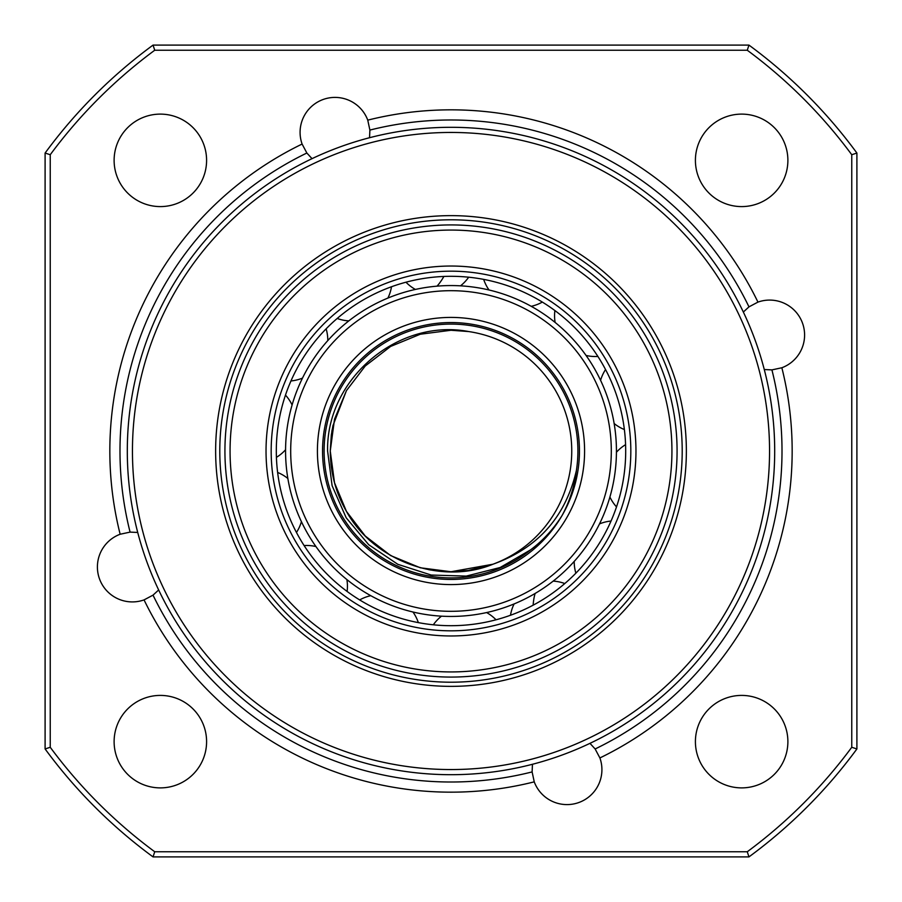 <?xml version="1.0" encoding="UTF-8"?>
<svg xmlns="http://www.w3.org/2000/svg" width="902" height="902" viewBox="0 0 902 902"><rect width="100%" height="100%" fill="white"/><g stroke="black" fill="none" stroke-linecap="round" stroke-linejoin="round"><path stroke-width="1.35" d="M215.634 451A235.366 235.366 0 0 1 451 215.634A235.366 235.366 0 0 1 686.366 451A235.366 235.366 0 0 1 451 686.366A235.366 235.366 0 0 1 215.634 451M682.205 451A231.205 231.205 0 0 0 451 219.795A231.205 231.205 0 0 0 219.795 451A231.205 231.205 0 0 0 451 682.205A231.205 231.205 0 0 0 682.205 451M132.447 451A318.553 318.553 0 0 0 451 769.553A318.553 318.553 0 0 0 769.553 451A318.553 318.553 0 0 0 451 132.447A318.553 318.553 0 0 0 132.447 451M774.694 451A323.694 323.694 0 0 1 451 774.694A323.694 323.694 0 0 1 127.306 451A323.694 323.694 0 0 1 451 127.306A323.694 323.694 0 0 1 774.694 451M743.338 312.036L748.976 306.86L757.951 302.102A34.941 34.941 0 0 1 804.595 335.014A34.941 34.941 0 0 1 781.854 367.757L771.92 369.888L764.276 369.538M589.964 743.338L595.14 748.976L599.898 757.951A34.941 34.941 0 0 1 573.176 804.043A34.941 34.941 0 0 1 534.243 781.854A341.159 341.159 0 0 1 144.049 599.898A34.941 34.941 0 0 1 97.405 566.986A34.941 34.941 0 0 1 120.146 534.243A341.159 341.159 0 0 1 302.102 144.049A34.941 34.941 0 0 1 328.824 97.957A34.941 34.941 0 0 1 367.757 120.146L369.888 130.08L369.538 137.724M120.146 534.243L130.08 532.112L137.724 532.462M534.243 781.854L532.112 771.92L532.462 764.276M114.114 160.353A46.239 46.239 0 0 1 160.353 114.114A46.239 46.239 0 0 1 206.592 160.353A46.239 46.239 0 0 1 160.353 206.592A46.239 46.239 0 0 1 114.114 160.353M695.408 160.353A46.239 46.239 0 0 1 741.647 114.114A46.239 46.239 0 0 1 787.886 160.353A46.239 46.239 0 0 1 741.647 206.592A46.239 46.239 0 0 1 695.408 160.353M695.408 741.647A46.239 46.239 0 0 1 741.647 695.408A46.239 46.239 0 0 1 787.886 741.647A46.239 46.239 0 0 1 741.647 787.886A46.239 46.239 0 0 1 695.408 741.647M114.114 741.647A46.239 46.239 0 0 1 160.353 695.408A46.239 46.239 0 0 1 206.592 741.647A46.239 46.239 0 0 1 160.353 787.886A46.239 46.239 0 0 1 114.114 741.647M781.854 367.757A341.159 341.159 0 0 1 599.898 757.951M367.757 120.146A341.159 341.159 0 0 1 757.951 302.102M158.662 589.964L153.024 595.14L144.049 599.898M312.036 158.662L306.86 153.024L302.102 144.049M856.9 748.953A503.519 503.519 0 0 1 748.953 856.9L153.047 856.9A503.519 503.519 0 0 1 45.1 748.953L45.1 153.047A503.519 503.519 0 0 1 153.047 45.1L748.953 45.1A503.519 503.519 0 0 1 856.9 153.047L856.9 748.953L851.759 747.273L851.759 154.727A498.389 498.389 0 0 0 747.273 50.241L154.727 50.241A498.389 498.389 0 0 0 50.241 154.727L50.241 747.273A498.389 498.389 0 0 0 154.727 851.759L747.273 851.759A498.389 498.389 0 0 0 851.759 747.273M748.953 856.9L747.273 851.759M153.047 856.9L154.727 851.759M851.759 154.727L856.9 153.047M45.1 748.953L50.241 747.273M747.273 50.241L748.953 45.1M45.1 153.047L50.241 154.727M154.727 50.241L153.047 45.1M290.692 451A160.308 160.308 0 0 0 451 611.308A160.308 160.308 0 0 0 611.308 451A160.308 160.308 0 0 0 451 290.692A160.308 160.308 0 0 0 290.692 451M616.438 451A165.438 165.438 0 0 1 451 616.438A165.438 165.438 0 0 1 285.562 451A165.438 165.438 0 0 1 451 285.562A165.438 165.438 0 0 1 616.438 451M317.414 451A133.586 133.586 0 0 1 451 317.414A133.586 133.586 0 0 1 584.586 451A133.586 133.586 0 0 1 451 584.586A133.586 133.586 0 0 1 317.414 451M579.445 451A128.445 128.445 0 0 0 451 322.555A128.445 128.445 0 0 0 322.555 451A128.445 128.445 0 0 0 451 579.445A128.445 128.445 0 0 0 579.445 451M451 276.305A174.695 174.695 0 0 0 276.305 451A174.695 174.695 0 0 0 451 625.695A174.695 174.695 0 0 0 625.695 451A174.695 174.695 0 0 0 451 276.305A174.695 174.695 0 0 1 625.695 451A174.695 174.695 0 0 1 451 625.695M451 266.034A184.966 184.966 0 0 0 266.034 451A184.966 184.966 0 0 0 451 635.966A184.966 184.966 0 0 0 635.966 451A184.966 184.966 0 0 0 451 266.034M451 671.934A220.934 220.934 0 0 0 671.934 451A220.934 220.934 0 0 0 451 230.066A220.934 220.934 0 0 0 230.066 451A220.934 220.934 0 0 0 451 671.934M530.579 549.859C543.218 540.377 553.772 528.831 562.239 515.222C569.748 501.208 574.473 486.302 576.401 470.494A126.911 126.911 0 0 0 451 324.089A126.911 126.911 0 0 0 396.203 565.464A126.911 126.911 0 0 0 530.579 549.859L500.17 567.505L466.244 576.096L431.212 575.048L397.816 564.302L368.692 544.695L346.188 517.782L332.105 485.704L327.595 451C326.186 379.122 397.917 318 468.657 331.553A120.744 120.744 0 0 1 492.954 564.224L451 571.744L420.287 567.775L390.634 555.564L365.231 535.991L346.436 511.366L334.518 482.784L330.256 451L334.518 419.216L346.436 390.634L365.231 366.009L390.634 346.436L420.287 334.225L451 330.256L468.657 331.553L451 330.256L420.287 334.225L390.634 346.436L365.231 366.009L346.436 390.634L334.518 419.216L330.256 451L331.327 434.989M330.346 455.668L330.256 451L334.518 482.784L346.436 511.366L365.231 535.991L390.634 555.564L420.287 567.775L451 571.744L492.954 564.224L451 571.744L420.287 567.775L390.634 555.564L365.231 535.991L346.436 511.366L334.518 482.784L330.256 451L334.518 482.784L346.436 511.366L365.231 535.991L390.634 555.564L420.287 567.775L451 571.744L492.954 564.224C440.988 585.669 373.597 560.988 346.436 511.366C335.95 493.371 330.549 473.246 330.256 451L332.004 471.43M331.35 434.82L332.928 425.744M331.88 431.246L332.15 429.702M332.951 425.643L346.436 390.634L365.231 366.009L390.634 346.436L420.287 334.225L451 330.256L468.657 331.553L451 330.256M468.285 570.504L492.954 564.224L469.243 570.357M468.442 570.481L451 571.744L432.994 570.391M468.352 570.492L470.991 570.075M430.671 570.019L428.608 569.647M330.944 463.842L331.462 468.014M492.954 564.224C537.75 548.213 565.565 516.97 576.401 470.494M130.08 532.112A331.011 331.011 0 0 1 306.86 153.024M771.92 369.888A331.011 331.011 0 0 1 595.14 748.976M369.888 130.08A331.011 331.011 0 0 1 748.976 306.86M532.112 771.92A331.011 331.011 0 0 1 153.024 595.14M535.111 593.471A40.782 16.935 81.6 0 0 533.138 605.174M437.042 286.148A40.782 16.935 -72.7 0 0 443.885 276.452M451 224.925A226.075 226.075 0 0 0 224.925 451A226.075 226.075 0 0 0 451 677.075A226.075 226.075 0 0 0 677.075 451A226.075 226.075 0 0 0 451 224.925M451 630.825A179.825 179.825 0 0 1 271.175 451A179.825 179.825 0 0 1 451 271.175A179.825 179.825 0 0 1 630.825 451A179.825 179.825 0 0 1 451 630.825M418.325 622.606A40.782 40.782 0 0 0 412.981 612.018M370.767 595.681A40.782 40.782 0 0 0 359.684 599.92M496.021 619.787A40.782 40.782 0 0 0 486.606 612.559M441.484 616.167A40.782 40.782 0 0 0 433.332 624.793M564.799 583.538A40.782 40.782 0 0 0 553.185 581.113M514.095 603.945A40.782 40.782 0 0 0 510.498 615.243M611.037 521.04A40.782 40.782 0 0 0 599.514 523.893M574.202 561.416A40.782 40.782 0 0 0 575.871 573.165M625.571 444.663A40.782 40.782 0 0 0 616.438 452.24M609.91 497.036A40.782 40.782 0 0 0 616.506 506.89M605.535 369.549A40.782 40.782 0 0 0 600.585 380.328M614.149 423.523A40.782 40.782 0 0 0 624.364 429.544M554.899 310.559A40.782 40.782 0 0 0 555.113 322.42M586.063 355.456A40.782 40.782 0 0 0 597.891 356.448M483.675 279.394A40.782 40.782 0 0 0 489.019 289.982M531.233 306.319A40.782 40.782 0 0 0 542.316 302.08M405.979 282.213A40.782 40.782 0 0 0 415.394 289.441M460.516 285.833A40.782 40.782 0 0 0 468.668 277.207M337.201 318.462A40.782 40.782 0 0 0 348.815 320.887M387.905 298.055A40.782 40.782 0 0 0 391.502 286.757M290.963 380.96A40.782 40.782 0 0 0 302.486 378.107M327.798 340.584A40.782 40.782 0 0 0 326.129 328.835M276.429 457.337A40.782 40.782 0 0 0 285.562 449.76M292.09 404.964A40.782 40.782 0 0 0 285.494 395.11M296.465 532.451A40.782 40.782 0 0 0 301.415 521.672M287.851 478.477A40.782 40.782 0 0 0 277.636 472.456M347.101 591.441A40.782 40.782 0 0 0 346.887 579.58M315.937 546.544A40.782 40.782 0 0 0 304.109 545.552"/></g></svg>
